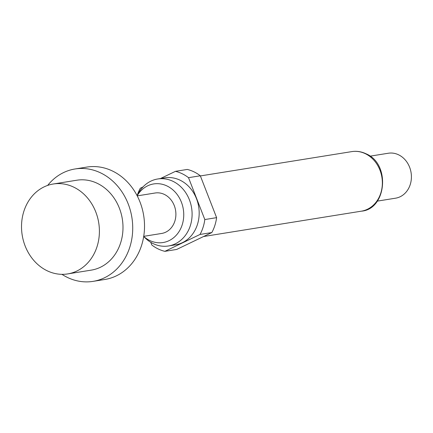 <?xml version="1.0" encoding="UTF-8"?>
<svg xmlns="http://www.w3.org/2000/svg" width="433" height="433" viewBox="0 0 433 433"><rect width="100%" height="100%" fill="white"/><g stroke="black" fill="none" stroke-linecap="round" stroke-linejoin="round"><path stroke-width="0.65" d="M47.657 185.411A56.912 48.447 80.9 0 1 75.028 168.978A56.912 48.447 80.9 0 1 100.808 172.978A56.912 48.447 80.9 0 1 132.563 232.7A56.912 48.447 80.9 0 1 93.079 281.363A56.912 48.447 80.9 0 1 67.294 277.364A56.912 48.447 80.9 0 1 61.941 274.333M75.028 168.978L86.822 167.084A56.912 48.447 80.9 0 1 112.607 171.084A56.912 48.447 80.9 0 1 144.362 230.805A56.912 48.447 80.9 0 1 104.878 279.469L93.079 281.363M73.864 187.208A45.53 38.759 80.9 0 1 99.271 234.984A45.53 38.759 80.9 0 1 67.678 273.916A45.53 38.759 80.9 0 1 47.051 270.717A45.53 38.759 80.9 0 1 21.65 222.941A45.53 38.759 80.9 0 1 53.237 184.009A45.53 38.759 80.9 0 1 73.864 187.208M53.237 184.009L76.83 180.215A45.53 38.759 80.9 0 1 97.457 183.419A45.53 38.759 80.9 0 1 122.864 231.195A45.53 38.759 80.9 0 1 91.276 270.127L67.678 273.916M143.702 236.467A29.677 25.26 -99.1 0 0 149.634 240.445A29.677 25.26 -99.1 0 0 182.201 224.803A29.677 25.26 -99.1 0 0 167.111 186.022A29.677 25.26 -99.1 0 0 137.164 195.759M143.696 236.515L145.05 237.847A33.92 28.876 -99.1 0 0 153.103 243.584A33.92 28.876 -99.1 0 0 168.469 245.966A33.92 28.876 -99.1 0 0 192.003 216.96A33.92 28.876 -99.1 0 0 173.076 181.367A33.92 28.876 -99.1 0 0 157.709 178.986A33.92 28.876 -99.1 0 0 138.008 194.027L137.142 195.716M168.469 245.966L175.549 244.829A33.92 28.876 -99.1 0 0 199.083 215.823A33.92 28.876 -99.1 0 0 180.155 180.231A33.92 28.876 -99.1 0 0 164.789 177.844L157.709 178.986M377.251 201.129L395.556 198.19A22.765 19.377 -99.1 0 0 411.35 178.721A22.765 19.377 -99.1 0 0 398.647 154.835A22.765 19.377 -99.1 0 0 388.336 153.233L370.031 156.172M150.771 242.312L151.815 245.002A40.978 34.878 -99.1 0 0 158.105 248.915A40.978 34.878 -99.1 0 0 164.87 251.34L176.669 249.446L211.824 232.559A40.978 34.878 -99.1 0 0 216.608 217.653L200.317 175.782A40.978 34.878 -99.1 0 0 187.262 169.438L175.468 171.333A40.978 34.878 -99.1 0 1 188.523 177.676L204.814 219.547L216.608 217.653M137.223 195.878L155.122 193.004A20.486 17.439 80.9 0 1 164.405 194.444A20.486 17.439 80.9 0 1 175.836 215.943A20.486 17.439 80.9 0 1 161.623 233.463L143.724 236.337M211.824 232.559L200.024 234.453A40.978 34.878 -99.1 0 0 204.814 219.547M143.014 186.921L140.308 188.22A40.978 34.878 -99.1 0 0 137.164 195.673M200.317 175.782L188.523 177.676M200.024 234.453L164.87 251.34M160.464 178.542L175.468 171.333M351.769 151.615C356.64 150.852 361.414 151.588 366.085 153.812C390.777 163.869 386.561 209.312 361.339 211.18A30.164 25.677 -99.1 0 0 382.269 185.384A30.164 25.677 -99.1 0 0 365.436 153.737A30.164 25.677 -99.1 0 0 351.769 151.615L200.376 175.933M361.339 211.18L203.575 236.521"/></g></svg>
